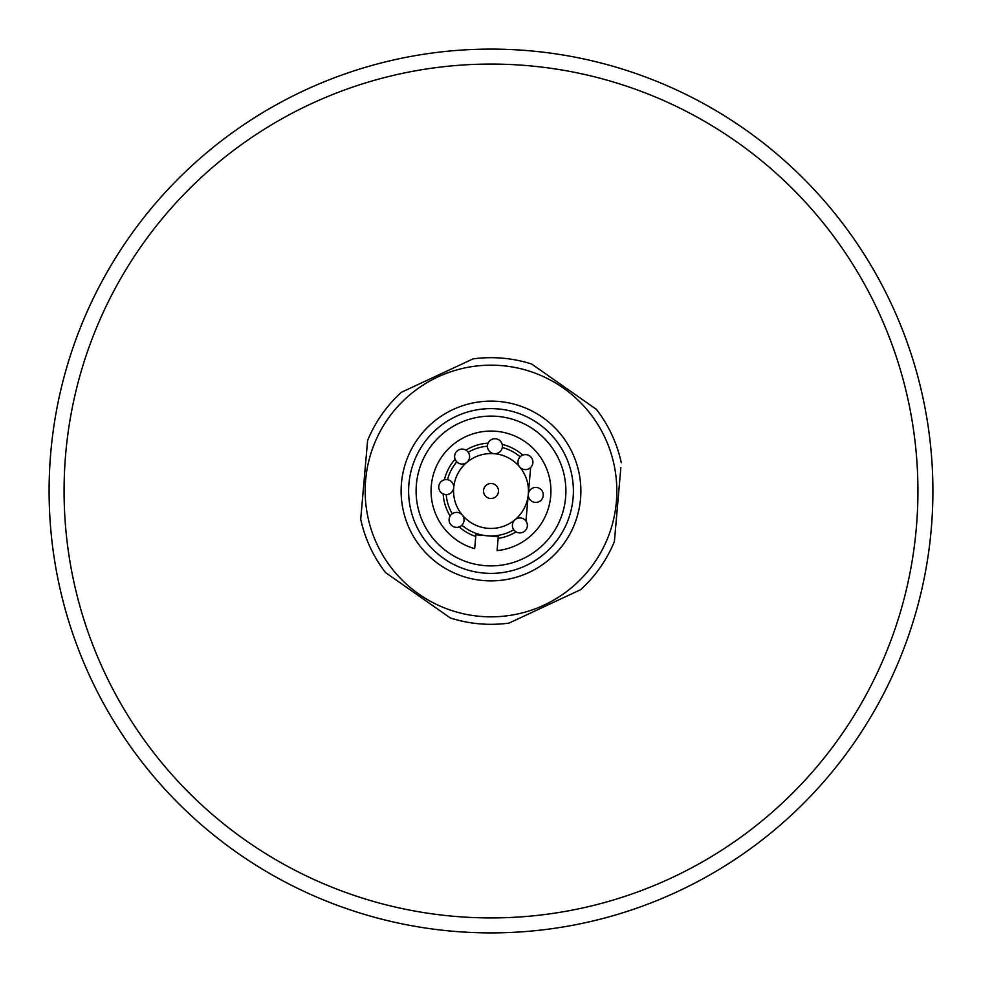 <?xml version="1.0" encoding="UTF-8"?>
<svg xmlns="http://www.w3.org/2000/svg" width="982" height="982" viewBox="0 0 982 982"><rect width="100%" height="100%" fill="white"/><g stroke="black" fill="none" stroke-linecap="round" stroke-linejoin="round"><path stroke-width="1.47" d="M523.688 558.39A74.902 74.902 0 0 0 497.53 416.393A74.902 74.902 0 0 0 416.393 484.47A74.902 74.902 0 0 1 497.53 416.393A74.902 74.902 0 0 1 565.607 497.53A74.902 74.902 0 0 1 484.47 565.607A74.902 74.902 0 0 1 416.393 484.47A74.902 74.902 0 0 0 484.47 565.607A74.902 74.902 0 0 0 565.607 497.53A74.902 74.902 0 0 0 497.53 416.393A74.902 74.902 0 0 0 416.393 484.47A74.902 74.902 0 0 0 484.47 565.607M458.312 423.61A74.902 74.902 0 0 0 423.61 523.688M453.696 487.735A37.451 37.451 0 0 1 519.687 466.929A37.451 37.451 0 0 1 515.071 519.687A37.451 37.451 0 0 1 453.696 487.735M558.39 458.312A74.902 74.902 0 0 0 497.53 416.393M526.143 519.012A44.939 44.939 0 0 1 525.198 520.153A44.939 44.939 0 0 0 526.143 519.012M513.77 529.74A44.939 44.939 0 0 1 461.847 525.198A44.939 44.939 0 0 0 513.77 529.74M452.26 513.77A44.939 44.939 0 0 1 446.209 494.572A44.939 44.939 0 0 0 452.26 513.77M447.51 479.707A44.939 44.939 0 0 1 456.802 461.847A44.939 44.939 0 0 0 447.51 479.707M468.23 452.26A44.939 44.939 0 0 1 487.428 446.209A44.939 44.939 0 0 0 468.23 452.26M502.293 447.51A44.939 44.939 0 0 1 520.153 456.802A44.939 44.939 0 0 0 502.293 447.51M529.74 468.23A44.939 44.939 0 0 1 530.476 469.519A44.939 44.939 0 0 0 529.74 468.23M525.959 521.049L530.648 467.481M480.038 616.352A125.831 125.831 0 0 0 616.352 501.962A125.831 125.831 0 0 0 501.962 365.648A125.831 125.831 0 0 0 365.648 480.038A125.831 125.831 0 0 0 480.038 616.352M614.83 536.577L614.401 541.463A133.319 133.319 0 0 1 580.632 589.691L508.995 623.104A133.319 133.319 0 0 1 450.345 617.973L385.595 572.629A133.319 133.319 0 0 1 360.713 519.269L361.732 507.584M614.401 541.463L620.857 467.616M366.581 452.223L367.599 440.537A133.319 133.319 0 0 1 401.368 392.309L473.005 358.896A133.319 133.319 0 0 1 531.655 364.027L596.405 409.371A133.319 133.319 0 0 1 621.287 462.731M498.831 401.466A89.878 89.878 0 0 1 580.534 498.831A89.878 89.878 0 0 1 483.169 580.534A89.878 89.878 0 0 1 401.466 483.169A89.878 89.878 0 0 1 498.831 401.466M483.819 573.071A82.39 82.39 0 0 0 573.071 498.181A82.39 82.39 0 0 0 498.181 408.929A82.39 82.39 0 0 0 408.929 483.819A82.39 82.39 0 0 0 483.819 573.071M367.599 440.537L360.713 519.269M395.206 579.368L440.722 611.234M519.625 618.144L569.99 594.65M498.279 536.749L497.064 550.607A59.914 59.914 0 0 0 543.611 462.313A59.914 59.914 0 0 0 444.171 453.61A59.914 59.914 0 0 0 474.674 548.656L475.889 534.785L498.279 536.749M462.375 363.856L412.01 387.35M490.349 498.463A7.488 7.488 0 0 0 498.463 491.651A7.488 7.488 0 0 0 491.651 483.537A7.488 7.488 0 0 0 483.537 490.349A7.488 7.488 0 0 0 490.349 498.463M494.265 453.696A7.488 7.488 0 0 0 502.379 446.884A7.488 7.488 0 0 0 495.566 438.77A7.488 7.488 0 0 0 487.453 445.583A7.488 7.488 0 0 0 494.265 453.696M535.116 502.379A7.488 7.488 0 0 0 543.23 495.566A7.488 7.488 0 0 0 536.418 487.453A7.488 7.488 0 0 0 528.304 494.265A7.488 7.488 0 0 0 535.116 502.379M445.583 494.547A7.488 7.488 0 0 0 453.696 487.735A7.488 7.488 0 0 0 446.884 479.621A7.488 7.488 0 0 0 438.77 486.434A7.488 7.488 0 0 0 445.583 494.547M461.466 464.032A7.488 7.488 0 0 0 469.58 457.231A7.488 7.488 0 0 0 462.768 449.118A7.488 7.488 0 0 0 454.654 455.918A7.488 7.488 0 0 0 461.466 464.032M524.769 469.58A7.488 7.488 0 0 0 532.882 462.768A7.488 7.488 0 0 0 526.082 454.654A7.488 7.488 0 0 0 517.968 461.466A7.488 7.488 0 0 0 524.769 469.58M455.918 527.346A7.488 7.488 0 0 0 464.032 520.534A7.488 7.488 0 0 0 457.231 512.42A7.488 7.488 0 0 0 449.118 519.232A7.488 7.488 0 0 0 455.918 527.346M519.232 532.882A7.488 7.488 0 0 0 527.346 526.082A7.488 7.488 0 0 0 520.534 517.968A7.488 7.488 0 0 0 512.42 524.769A7.488 7.488 0 0 0 519.232 532.882M491 49.1A441.9 441.9 0 0 1 932.9 491A441.9 441.9 0 0 1 491 932.9A441.9 441.9 0 0 1 49.1 491A441.9 441.9 0 0 1 491 49.1A441.9 441.9 0 0 0 49.1 491A441.9 441.9 0 0 0 491 932.9M522.78 455.108A47.934 47.934 0 0 0 502.17 444.392M488.091 443.152A47.934 47.934 0 0 0 465.947 450.137M455.108 459.22A47.934 47.934 0 0 0 444.392 479.83M443.152 493.909A47.934 47.934 0 0 0 450.137 516.053M459.22 526.892A47.934 47.934 0 0 0 475.742 536.442M498.132 538.406A47.934 47.934 0 0 0 516.053 531.863M491 917.924A426.925 426.925 0 0 0 917.924 491A426.925 426.925 0 0 0 491 64.076A426.925 426.925 0 0 0 64.076 491A426.925 426.925 0 0 0 491 917.924"/></g></svg>
